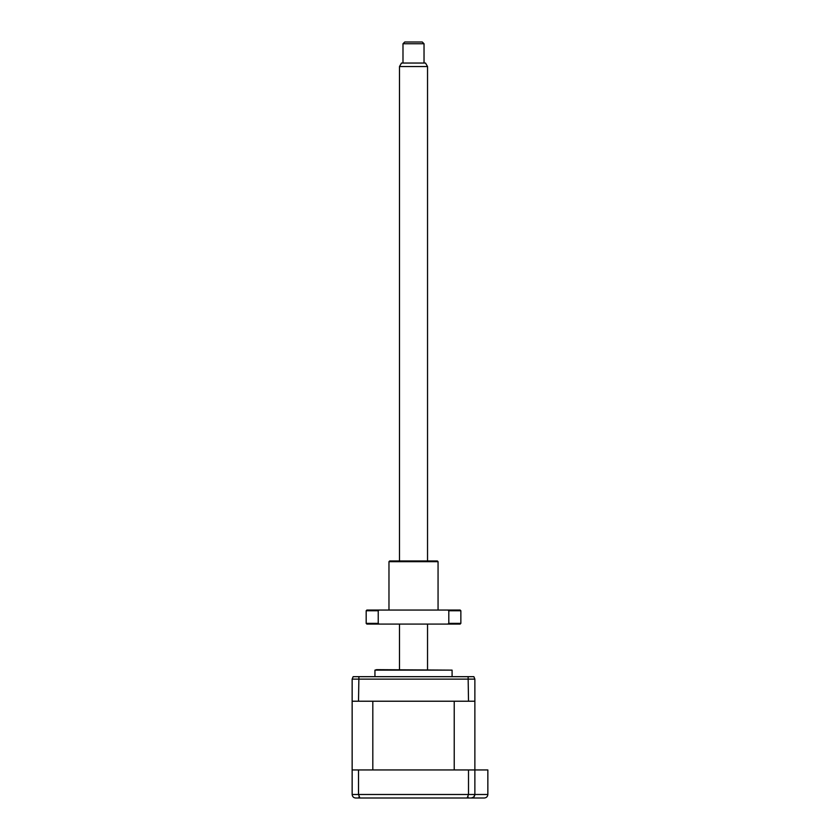 <?xml version="1.0" encoding="UTF-8"?>
<svg xmlns="http://www.w3.org/2000/svg" width="840" height="840" viewBox="0 0 840 840"><rect width="100%" height="100%" fill="white"/><g stroke="black" fill="none" stroke-linecap="round" stroke-linejoin="round"><path stroke-width="1.26" d="M374.945 670.131L452.088 670.131L376.698 669.659L374.945 670.131L374.945 676.673M358.512 701.222L474.873 701.222L474.873 679.13L473.876 676.673L353.147 676.673L352.149 679.13L352.149 701.222L358.512 701.222L358.901 676.673M468.51 701.222L468.122 676.673M367.931 798L357.409 798M474.873 701.222L474.873 794.493C474.611 796.677 473.445 797.843 471.366 798L355.656 798C353.577 797.843 352.411 796.677 352.149 794.493L352.149 769.944L487.851 769.944L487.851 794.493C487.631 796.603 486.455 797.779 484.344 798L459.102 798M358.512 769.944L358.512 794.493L359.877 798L358.932 797.024M468.51 769.944L468.51 794.493L467.156 798L468.101 797.024M352.149 794.493L474.873 794.493L473.812 797.013L471.366 798M474.873 794.493L487.851 794.493C487.631 796.603 486.455 797.779 484.344 798M454.219 769.944L372.813 769.944L372.813 701.222L454.219 701.222L454.219 769.944M352.149 769.944L352.149 701.222M424.032 43.754L402.99 43.754L404.744 42L422.279 42L424.032 43.754L424.032 63.042M402.99 43.754L402.99 63.042M427.539 66.549L399.483 66.549L401.51 63.042L425.513 63.042L427.539 66.549L427.539 560.962M427.539 624.078L427.539 669.659M399.483 66.549L399.483 560.962M399.483 624.078L399.483 669.659M388.973 561.666L389.666 560.962L437.356 560.962L438.06 561.666L388.973 561.666L388.973 610.05M366.177 610.754L366.177 623.375L378.231 623.375L378.231 610.754L366.177 610.754L366.881 610.05L460.152 610.05L460.856 610.754L448.802 610.754L448.802 623.375L460.856 623.375L460.856 610.754M460.856 623.375L460.152 624.078L366.881 624.078L366.177 623.375M379.176 624.078L378.231 623.375M448.802 623.375L447.846 624.078M447.846 610.05L448.802 610.754M378.231 610.754L379.176 610.05M474.873 679.13L352.149 679.13M452.088 676.673L452.088 670.131M438.06 561.666L438.06 610.05"/></g></svg>
